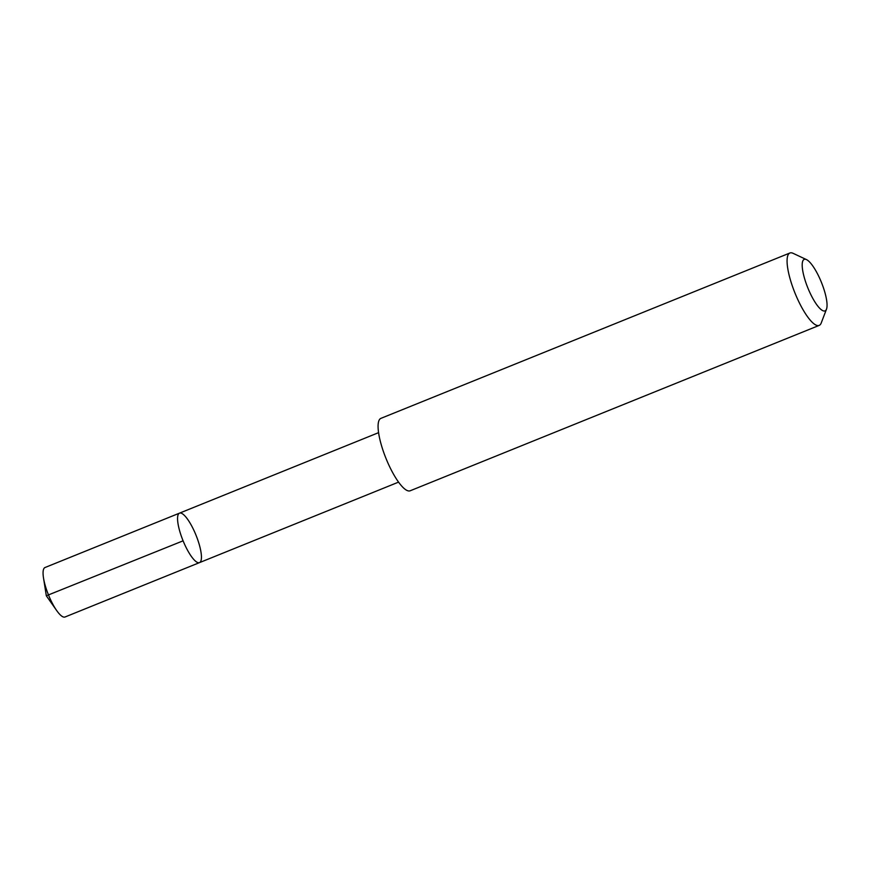 <?xml version="1.0" encoding="UTF-8"?>
<svg xmlns="http://www.w3.org/2000/svg" width="870" height="870" viewBox="0 0 870 870"><rect width="100%" height="100%" fill="white"/><g stroke="black" fill="none" stroke-linecap="round" stroke-linejoin="round"><path stroke-width="1.3" d="M193.314 558.942A26.676 7.036 -112 0 1 180.057 532.277A26.676 7.036 -112 0 1 179.503 513.148A26.676 7.036 -112 0 1 196.033 535.246A26.676 7.036 -112 0 1 199.502 562.618A26.676 7.036 -112 0 1 193.314 558.942A26.676 7.036 -112 0 1 180.057 532.277A26.676 7.036 -112 0 1 179.503 513.148L45.001 567.523A26.687 7.047 68 0 0 43.5 577.93A26.687 7.047 68 0 0 56.691 610.566A26.687 7.047 68 0 0 58.823 613.328A26.687 7.047 68 0 0 65.011 617.004L199.502 562.618A26.676 7.036 -112 0 1 193.314 558.942M806.468 259.597L793.081 253.322A39.052 10.309 68 0 0 789.906 252.996L380.908 418.361A39.052 10.309 68 0 0 385.997 458.436A39.052 10.309 68 0 0 410.183 490.778L819.181 325.402A39.052 10.309 68 0 0 821.236 322.966L826.5 309.144A27.775 7.33 68 0 0 823.314 287.426A27.775 7.33 68 0 0 810.655 263.197A27.775 7.33 68 0 0 806.468 259.597A27.775 7.33 68 0 0 807.828 287.872A27.775 7.33 68 0 0 826.5 309.144M789.906 252.996A39.052 10.309 68 0 0 794.984 293.06A39.052 10.309 68 0 0 819.181 325.402M183.102 540.825L46.317 595.776L56.691 610.566M46.317 595.776L43.5 577.93M378.57 432.662L179.503 513.148M398.569 482.121L199.502 562.618"/></g></svg>
